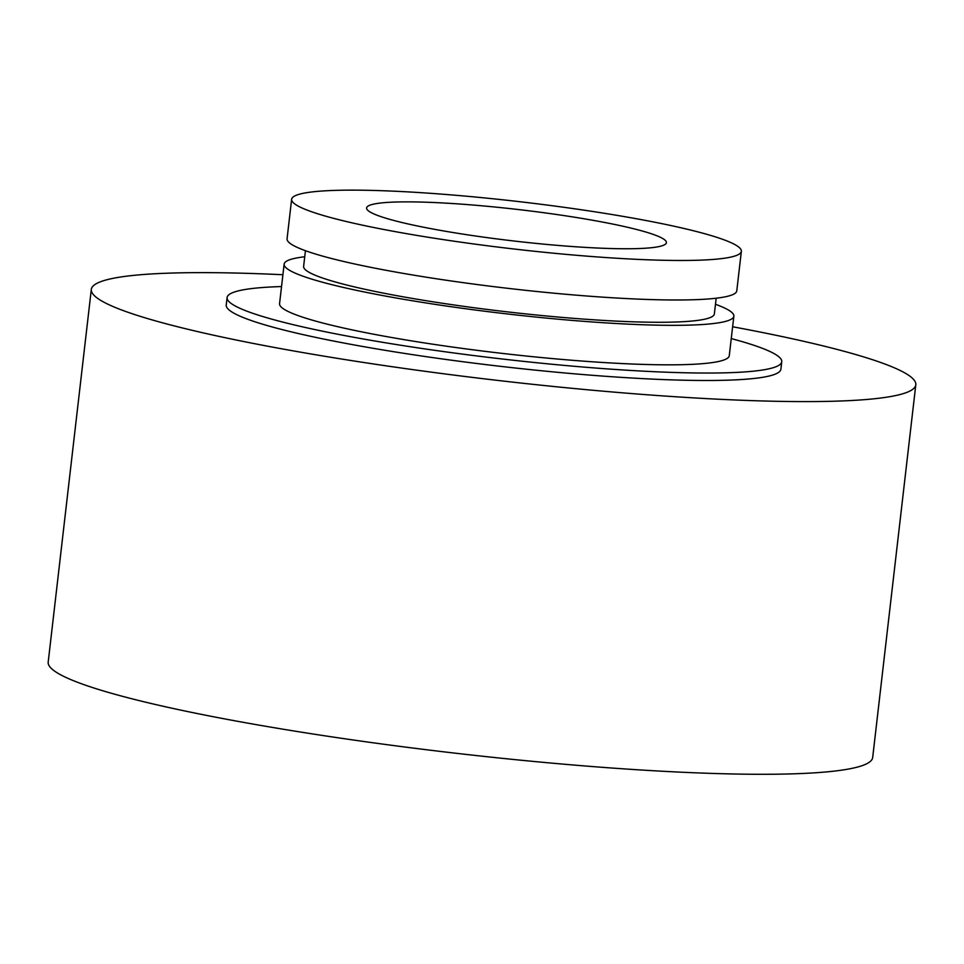 <?xml version="1.0" encoding="UTF-8"?>
<svg xmlns="http://www.w3.org/2000/svg" width="964" height="964" viewBox="0 0 964 964"><rect width="100%" height="100%" fill="white"/><g stroke="black" fill="none" stroke-linecap="round" stroke-linejoin="round"><path stroke-width="1.45" d="M731.254 338.593A279.174 29.39 -173.4 0 1 781.744 361.753A279.174 29.39 -173.4 0 1 775.478 366.935A279.174 29.39 -173.4 0 1 473.204 355.487A279.174 29.39 -173.4 0 1 227.094 297.575A279.174 29.39 -173.4 0 1 233.372 292.381A279.174 29.39 -173.4 0 1 281.536 286.561M781.744 361.753L780.888 369.2A279.174 29.39 -173.4 0 1 774.61 374.394A279.174 29.39 -173.4 0 1 472.336 362.934A279.174 29.39 -173.4 0 1 226.239 305.034L227.094 297.575M715.481 304.287A226.359 23.823 -173.4 0 1 733.857 316.18A226.359 23.823 -173.4 0 1 728.76 320.385A226.359 23.823 -173.4 0 1 483.675 311.095A226.359 23.823 -173.4 0 1 284.139 264.136A226.359 23.823 -173.4 0 1 289.224 259.931A226.359 23.823 -173.4 0 1 304.732 256.761M733.857 316.18L729.278 355.68A226.359 23.823 -173.4 0 1 724.193 359.885A226.359 23.823 -173.4 0 1 479.108 350.595A226.359 23.823 -173.4 0 1 279.56 303.648L284.139 264.136M716.18 298.213L714.36 313.915A206.742 21.762 -173.4 0 1 709.721 317.759A206.742 21.762 -173.4 0 1 485.868 309.275A206.742 21.762 -173.4 0 1 303.624 266.401L305.443 250.688M296.719 195.09A226.359 23.823 -173.4 0 1 541.816 204.38A226.359 23.823 -173.4 0 1 741.352 251.327A226.359 23.823 -173.4 0 1 736.267 255.532A226.359 23.823 -173.4 0 1 491.182 246.242A226.359 23.823 -173.4 0 1 291.634 199.295A226.359 23.823 -173.4 0 1 296.719 195.09M741.352 251.327L736.785 290.839A226.359 23.823 -173.4 0 1 731.7 295.044A226.359 23.823 -173.4 0 1 486.615 285.754A226.359 23.823 -173.4 0 1 287.067 238.795L291.634 199.295M732.628 326.76A414.99 43.681 -173.4 0 1 915.8 384.817A414.99 43.681 -173.4 0 1 906.473 392.529A414.99 43.681 -173.4 0 1 457.153 375.502A414.99 43.681 -173.4 0 1 91.315 289.417A414.99 43.681 -173.4 0 1 100.642 281.705A414.99 43.681 -173.4 0 1 282.91 274.728M915.8 384.817L872.685 757.499A414.99 43.681 -173.4 0 1 863.358 765.211A414.99 43.681 -173.4 0 1 414.026 748.185A414.99 43.681 -173.4 0 1 48.2 662.099L91.315 289.417M484.735 237.301A150.902 15.882 -173.4 0 1 366.597 207.971A150.902 15.882 -173.4 0 1 548.251 213.321A150.902 15.882 -173.4 0 1 666.401 242.651A150.902 15.882 -173.4 0 1 484.735 237.301"/></g></svg>
